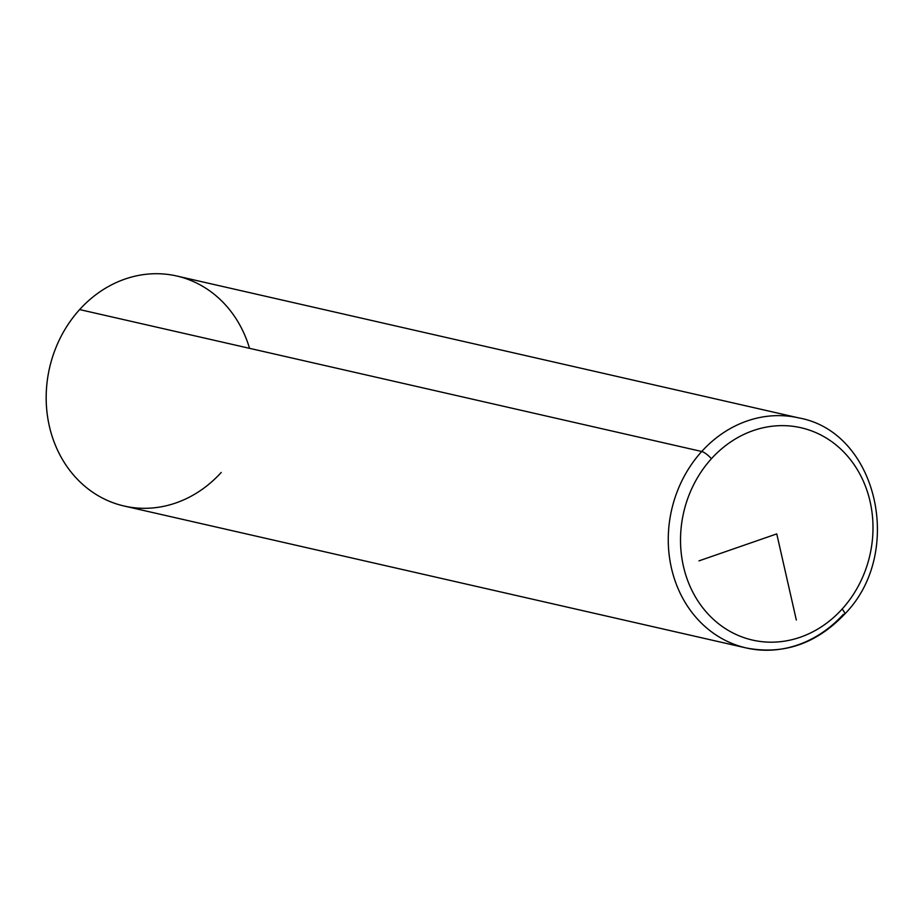 <?xml version="1.0" encoding="UTF-8"?>
<svg xmlns="http://www.w3.org/2000/svg" width="924" height="924" viewBox="0 0 924 924"><rect width="100%" height="100%" fill="white"/><g stroke="black" fill="none" stroke-linecap="round" stroke-linejoin="round"><path stroke-width="1.39" d="M249.538 348.336A117.983 103.488 102.9 0 0 79.637 309.575A117.983 103.488 102.9 0 0 73.897 475.444A117.983 103.488 102.9 0 0 221.217 472.453M701.72 451.489A117.983 103.488 102.9 0 0 671.401 567.937A117.983 103.488 102.9 0 0 746.269 647.967A117.983 103.488 102.9 0 0 843.3 614.379A9.078 2.356 -137.8 0 0 844.582 614.206A9.078 2.356 -137.8 0 0 842.111 609.078A108.905 95.53 -77.1 0 1 706.109 611.838A108.905 95.53 -77.1 0 1 711.411 458.731A108.905 95.53 -77.1 0 1 847.4 455.971A108.905 95.53 -77.1 0 1 842.111 609.078A108.905 95.53 102.9 0 0 847.4 455.971A108.905 95.53 102.9 0 0 711.411 458.731A9.078 2.356 -137.8 0 0 701.72 451.489L79.637 309.575L701.72 451.489A117.983 103.488 -77.1 0 1 798.752 417.902A117.983 103.488 102.9 0 0 701.72 451.489A9.078 2.356 42.2 0 1 711.411 458.731A108.905 95.53 102.9 0 0 706.109 611.838A108.905 95.53 102.9 0 0 842.111 609.078A9.078 2.356 42.2 0 1 844.582 614.206C816.296 643.832 783.517 655.081 746.269 647.967A117.983 103.488 -77.1 0 1 671.401 567.937A117.983 103.488 -77.1 0 1 701.72 451.489M746.269 647.967L124.186 506.04A117.983 103.488 -77.1 0 1 49.319 426.01A117.983 103.488 -77.1 0 1 79.637 309.575A117.983 103.488 -77.1 0 1 176.669 275.987L798.752 417.902C877.592 431.912 904.977 553.291 844.582 614.206M698.983 560.868L776.761 533.899L796.326 620.016"/></g></svg>
